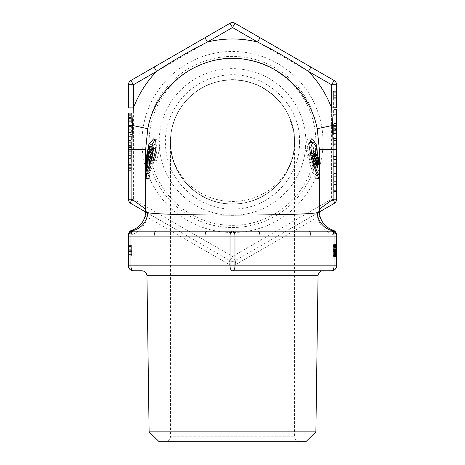 <?xml version="1.0" encoding="UTF-8"?>
<svg xmlns="http://www.w3.org/2000/svg" width="465" height="465" viewBox="0 0 465 465"><rect width="100%" height="100%" fill="white"/><g stroke="black" fill="none" stroke-linecap="round" stroke-linejoin="round"><path stroke-width="0.35" stroke-dasharray="2.33 1.74" d="M146.202 178.421L149.393 178.421L148.846 174.939L148.905 165.54L152.41 143.813M155.095 139.773L157.658 138.959L159.321 141.151L159.733 143.871L159.338 149.3L157.792 156.176L156.525 160.408L155.002 159.977M155.362 143.813L153.002 145.812L151.747 148.486L150.125 154.886L149.096 167.906L149.137 171.643L149.759 173.486L149.399 178.421M153.177 159.972L154.99 159.972L157.077 149.84L156.112 144.115M146.556 173.486L149.759 173.486M153.043 160.408L156.525 160.408M149.451 170.684L149.306 168.871C150.253 162.704 152.514 156.781 156.083 151.108C155.45 158.705 150.974 170.777 149.957 171.329L150.352 167.627L151.241 166.203L151.195 163.936L149.451 170.684L146.254 170.684M152.189 161.309L152.241 163.575L153.892 157.641L152.189 161.309L148.887 161.309M151.544 157.641L153.892 157.641M149.904 163.575L152.241 163.575M148.533 167.627L150.352 167.627M149.038 166.203L151.235 166.203M149.794 163.936L151.195 163.936M146.609 168.871L149.306 168.871M146.742 171.329L149.957 171.329M152.625 151.108L156.083 151.108M152.625 148.48L156.083 148.48L153.125 153.863L153.159 151.235L153.892 149.759L153.247 149.835L149.306 166.243L150.968 152.328L151.125 154.188L150.108 159.716L151.288 155.792M149.788 153.863L153.125 153.863M151.073 151.23L153.159 151.23M151.881 149.759L149.91 149.835M148.364 157.362L151.642 157.362M146.115 166.243L149.306 166.243M152.369 147.138L153.113 147.138L154.694 145.981L156.083 148.48M148.649 155.787L151.282 155.787L153.113 147.138M147.591 159.716L150.108 159.716M147.864 154.188L151.125 154.188M147.713 152.328L150.968 152.328M128.445 255.831L128.445 244.84L128.445 255.942L131.618 255.942L131.618 244.84L131.618 255.942L131.618 244.84L131.618 255.942L131.618 244.84L131.618 255.942L131.618 244.84L131.618 255.942L131.618 244.84L131.618 255.942L131.618 244.84L131.618 255.942L131.618 251.524L131.618 255.942L128.445 255.942L128.445 244.84L128.445 255.942L131.618 255.942L128.445 255.942L128.445 250.775L128.445 255.942L131.618 255.942L128.445 255.942L128.445 244.84L131.618 244.84L128.445 244.84L128.445 249.938L128.445 244.84L131.618 244.84L128.445 244.84L128.445 249.798L131.618 249.798L128.445 249.798L128.445 255.942L131.618 255.942L128.445 255.942L128.445 250.775L131.618 250.775L128.445 250.775L128.445 251.507L131.618 251.507L128.445 251.507L128.445 255.942L131.618 255.942L128.445 255.942L128.445 254.808L128.445 255.942L131.618 255.942L128.445 255.942L128.445 244.84L131.618 244.84L128.445 244.84L128.445 249.938L131.618 249.938L128.445 249.938L128.445 244.84L131.618 244.84L128.445 244.84L128.445 254.808L131.618 254.808L128.445 254.808L128.445 245.973L131.618 245.973L128.445 245.973L128.445 244.84L131.618 244.84L128.445 244.84L128.445 255.942L131.618 255.942L128.445 255.942L128.445 252.838L128.445 255.942L131.618 255.942L128.445 255.942L131.618 255.942L128.445 255.942L128.445 244.84L131.618 244.84L128.445 244.84L131.618 244.84L128.445 244.84L128.445 255.942L128.445 244.84L128.445 254.628L131.618 254.628L128.445 254.628L128.445 255.831L131.618 255.831M131.618 155.781L131.618 151.706L131.618 155.781L128.445 155.781L128.445 151.706L131.618 151.706M128.445 151.706L128.445 155.781M128.445 157.292L128.445 150.195L128.445 157.292L131.618 157.292L131.618 150.195L131.618 157.292M128.445 150.195L131.618 150.195M128.445 122.812L131.618 122.812L131.618 113.297L131.618 122.812L128.445 122.812L128.445 113.297L128.445 122.812L128.445 113.297L131.618 113.297L128.445 113.297M128.445 120.761L131.618 120.761M128.445 118.081L131.618 118.081M128.445 115.314L131.618 115.314M128.445 114.675L131.618 114.675L128.445 114.675M128.445 117.54L131.618 117.54M128.445 118.441L131.618 118.441M128.445 121.336L131.618 121.336L128.445 121.336M128.445 134.577L128.445 125.062L128.445 134.577L131.618 134.577L131.618 125.062L131.618 134.577L128.445 134.577L128.445 126.439L131.618 126.439L128.445 126.439M128.445 132.525L131.618 132.525M128.445 129.845L131.618 129.845M128.445 127.079L131.618 127.079M128.445 125.062L131.618 125.062L128.445 125.062M128.445 129.311L131.618 129.311M128.445 130.206L131.618 130.206M128.445 133.106L131.618 133.106L128.445 133.106M128.445 140.575L131.618 140.575L131.618 136.379L131.618 140.575L128.445 140.575L128.445 136.379L128.445 140.575L128.445 136.379L131.618 136.379L128.445 136.379M131.618 146.661L131.618 143.261L131.618 147.44L131.618 146.661L128.445 146.661L128.445 143.261L131.618 143.261M128.445 143.261L128.445 147.417L131.618 147.417L131.618 142.709L131.618 148.945L131.618 141.749L131.618 147.405L128.445 147.405L131.618 147.44M128.445 147.44L128.445 146.661M128.445 142.953L128.445 148.945L128.445 142.709L128.445 147.405L128.445 142.953L131.618 142.953M131.618 148.945L128.445 148.945L128.445 141.749L131.618 141.749M128.445 142.784L131.618 142.784L128.445 142.79M128.445 142.709L131.618 142.709L128.445 142.709M128.445 162.779L131.618 162.779L131.618 158.577L131.618 162.779L128.445 162.779L128.445 158.577L128.445 162.779M128.445 158.577L131.618 158.577L128.445 158.577M128.445 169.126L128.445 164.488L128.445 171.097L131.618 171.097L131.618 164.25L131.618 171.097L128.445 171.097L128.445 164.25L131.618 164.25L128.445 164.25L128.445 169.126L131.618 169.126M128.445 165.645L131.618 165.645L128.445 165.645M128.445 168.58L131.618 168.58L128.445 168.58M128.445 170.062L131.618 170.062M128.445 170.638L131.618 170.638M128.445 164.488L131.618 164.488L128.445 164.488M128.445 164.564L131.618 164.564M128.445 245.973L131.618 245.973L128.445 245.973M128.445 254.808L131.618 254.808L128.445 254.808M131.618 246.351L131.618 251.577L131.618 246.351L128.445 246.351L128.445 251.577L131.618 251.577L128.445 251.577L128.445 246.351M128.445 252.838L131.618 252.838L128.445 252.838M128.445 254.628L131.618 254.628L128.445 254.628M128.445 244.84L131.618 244.84L128.445 244.84M131.618 246.496L131.618 250.292L131.618 246.496L128.445 246.496L128.445 246.119L131.618 246.119L128.445 246.119L128.445 250.292L131.618 250.292L128.445 250.292L128.445 249.717L131.618 249.717M128.445 249.717L128.445 246.496M128.445 251.112L131.618 251.112M128.445 255.942L131.618 255.942L128.445 255.942L128.445 251.524L128.445 255.942M128.445 251.524L131.618 251.524L128.445 251.524M128.445 107.892L128.445 84.758L133.403 84.758L130.921 80.468L230.024 23.25L232.5 27.54L133.403 84.758L133.403 199.189L130.921 203.478A4.952 4.952 0 0 1 128.445 199.189L128.445 149.434M141.994 270.804L133.403 270.804A4.952 4.952 0 0 1 128.445 265.846L128.445 236.115C128.404 231.779 128.462 237.981 128.445 236.115L128.857 234.157A4.952 4.952 0 0 0 128.445 236.115M311.951 142.517L312.945 144.656L316.107 166.133L316.154 175.119L315.758 178.49L312.904 172.579L307.987 158.85L305.243 144.72L307.929 138.849L309.899 139.762M308.998 142.534L307.22 147.748L309.376 159.222L313.119 170.178L315.497 174.823L315.985 172.073L315.904 164.75L313.09 147.248C311.998 144.557 310.858 143.011 309.684 142.598L309.219 142.517M315.468 165.005L311.864 153.962L311.835 151.352L314.974 160.181L314.927 157.071L315.415 159.286L315.468 165.005L318.665 165.005M317.525 160.181L314.974 160.181M318.147 157.071L314.927 157.071M318.182 159.286L315.415 159.286M315.171 151.352L311.835 151.352M315.2 153.962L311.864 153.962M313.166 150.991L309.742 150.991L313.799 159.873L314.421 163.238L314.41 167.109L313.794 166.79L309.603 158.024L309.69 155.42L313.887 164.244L316.043 164.244M313.032 158.024L309.603 158.024M313.119 155.42L309.69 155.42M315.892 163.872L313.66 163.872C314.073 164.436 314.084 163.825 313.683 162.047L309.725 153.595L309.742 150.991M313.154 153.595L309.725 153.595M336.555 91.454L336.555 98.714L336.555 91.285L336.555 94.97L336.555 92.901L333.382 92.901L333.382 91.285L333.382 98.714L333.382 91.326L333.382 94.965L333.382 92.919L336.555 92.919L336.555 91.326L333.382 91.454M336.555 91.285L333.382 91.285L336.555 91.285M336.555 95.313L333.382 95.313L336.555 95.313M336.555 92.738L333.382 92.738L336.555 92.738M336.555 97.697L333.382 97.697M336.555 98.714L333.382 98.714M336.555 92.861L333.382 92.861M336.555 91.326L333.382 91.326L336.555 91.326M336.555 100.254L336.555 94.965L336.555 100.254L333.382 100.254L333.382 94.97L333.382 100.254M336.555 100.946L333.382 100.946L333.382 107.584L333.382 100.946L336.555 100.946L336.555 107.584L336.555 100.946M336.555 107.584L333.382 107.584L336.555 107.584M336.555 106.107L333.382 106.107L336.555 106.107L336.555 101.161L336.555 106.107L333.382 106.107L336.555 106.107M336.555 101.161L333.382 101.161L336.555 101.161M333.382 116.145L333.382 109.199L333.382 116.145L336.555 116.145L336.555 109.199L336.555 116.145L333.382 116.145M336.555 109.199L333.382 109.199L336.555 109.199L336.555 114.669L336.555 109.199L333.382 109.199L336.555 109.199L336.555 116.145M336.555 114.669L333.382 114.669L336.555 114.669L336.555 109.571L336.555 114.669L333.382 114.669L336.555 114.669M336.555 109.571L333.382 109.571L336.555 109.571M336.555 123.463L333.382 123.463L333.382 125.248L333.382 123.463L336.555 123.463L336.555 125.248L336.555 123.463L336.555 125.248L333.382 125.248L336.555 125.248M333.382 246.311L333.382 254.233L333.382 246.311L336.555 246.311L336.555 245.677L333.382 245.689L333.382 244.764L333.382 256.279L333.382 244.276L333.382 250.089L333.382 245.537L333.382 247.461L333.382 245.683L336.555 245.683L336.555 254.233L333.382 254.233M336.555 254.233L336.555 253.454L333.382 253.454M336.555 253.454L336.555 246.311M336.555 254.57L336.555 244.398L336.555 254.57L333.382 254.57L333.382 244.398L333.382 254.57M336.555 244.427L333.382 244.427M336.555 255.523L333.382 255.523M336.555 255.43L336.555 244.276L336.555 255.43L333.382 255.43L333.382 250.071L333.382 255.43M336.555 255.651L336.555 244.764L336.555 255.366L336.555 254.791L333.382 254.785L333.382 246.049L333.382 246.543L336.555 246.543L336.555 245.537L333.382 245.537L333.382 256.639L333.382 253.89L333.382 254.791L336.555 254.791L336.555 253.89L336.555 255.651L333.382 255.651M336.555 253.024L333.382 253.024L336.555 253.024M336.555 254.436L336.555 253.931L333.382 253.925L333.382 250.321L333.382 254.436L333.382 253.931L336.555 253.931L336.555 250.321L333.382 250.339L333.382 246.154L333.382 250.339L336.555 250.339L336.555 254.436L333.382 254.436M336.555 254.495L333.382 254.495L336.555 254.495M336.555 246.706L333.382 246.706L336.555 246.712M336.555 246.962L333.382 246.962L336.555 246.962M336.555 245.177L333.382 245.177M336.555 244.544L333.382 244.276L336.555 244.544M336.555 255.773L333.382 255.773L336.555 255.773M336.555 245.857L336.555 249.106L336.555 246.113L333.382 246.113L333.382 249.106L333.382 245.846L336.555 245.846L333.382 245.857M336.555 246.113L333.382 245.846L336.555 246.113M336.555 249.106L333.382 249.106L336.555 249.089M336.555 249.728L336.555 246.154L336.555 250.589L333.382 250.589L336.555 250.321L336.555 249.728L333.382 249.728M336.555 249.49L336.555 255.715L336.555 244.584L336.555 249.49L333.382 249.49L333.382 244.584L333.382 255.715L333.382 249.49M336.555 249.432L333.382 249.432M336.555 245.003L333.382 245.003L333.382 244.584L336.555 244.584L336.555 245.003M336.555 244.613L333.382 244.613M336.555 255.715L333.382 255.715L333.382 244.666L333.382 255.82L333.382 252.646L333.382 255.738L336.555 255.738L336.555 252.646L336.555 255.808L333.382 255.82L336.555 255.82L336.555 244.683L336.555 255.727M336.555 254.75L333.382 254.75M333.382 246.514L333.382 246.154L336.555 246.154L333.382 246.165L336.555 246.154L336.555 246.514L333.382 246.514M336.555 255.913L333.382 255.93M336.555 251.123L333.382 251.123M336.555 244.875L336.555 245.433L333.382 245.433L333.382 244.875L336.555 244.875L333.382 244.875M336.555 244.904L333.382 244.904M336.555 256.006L333.382 256.006M336.555 255.988L333.382 255.988M336.555 251.571L333.382 251.571L336.555 251.553M336.555 255.285L333.382 255.285M336.555 250.437L333.382 250.437M336.555 250.478L333.382 250.478L336.555 250.496M336.555 251.774L333.382 251.774M336.555 251.745L333.382 251.745M336.555 254.617L333.382 254.617M336.555 253.849L333.382 253.849M336.555 255L333.382 255L336.555 255M336.555 247.461L333.382 247.461L336.555 247.461M336.555 245.049L333.382 244.764L336.555 245.049M336.555 256.279L333.382 256.279L336.555 256.279M333.382 256.18L333.382 245.078L333.382 256.221L336.555 256.221L336.555 245.078L336.555 256.18M336.555 256.325L336.555 245.282L336.555 255.064L333.382 255.047L333.382 245.282L333.382 256.395L333.382 255.012L336.555 255.058L336.555 256.325L333.382 256.325M336.555 246.229L333.382 246.229L336.555 246.229M336.555 245.078L333.382 245.078M336.555 245.125L333.382 245.125M336.555 246.258L333.382 246.258L336.555 246.258M336.555 255.076L333.382 255.076L336.555 255.076M336.555 256.221L333.382 256.221M336.555 256.291L333.382 256.296M336.555 254.169L333.382 254.169L336.555 254.186M336.555 255.012L333.382 255.012M336.555 255.064L333.382 255.064M336.555 245.282L333.382 245.282L336.555 245.293M336.555 256.395L333.382 256.395M336.555 253.89L333.382 253.89L336.555 253.89M336.555 255.366L333.382 255.366L336.555 255.366M336.555 247.572L333.382 247.572M336.555 246.915L336.555 246.404L333.382 246.404L333.382 246.915L336.555 246.915M336.555 247.828L333.382 247.828L336.555 247.828M336.555 246.049L333.382 246.049L336.555 246.043M336.555 245.415L333.382 245.148L336.555 245.415M336.555 256.639L333.382 256.639L336.555 256.639M333.382 255.884L333.382 253.762L333.382 255.901L336.555 255.884L336.555 253.78L336.555 255.884L333.382 255.901M336.555 253.762L333.382 253.762L336.555 253.762M333.382 246.183L333.382 251.431L333.382 246.183L336.555 246.183L336.555 251.431L333.382 251.431M336.555 251.431L333.382 251.391M336.555 251.391L336.555 246.183M336.555 252.693L333.382 252.693M336.555 252.646L333.382 252.646M336.555 255.738L333.382 255.738M336.555 244.666L333.382 244.666L336.555 244.666M336.555 185.762L336.555 184.477L336.555 185.954L333.382 185.954L333.382 184.477L333.382 192.894L333.382 184.477L333.382 185.954L336.555 185.954L336.555 187.93L336.555 185.762L333.382 185.762M336.555 184.593L336.555 192.894L336.555 184.477L333.382 184.593M336.555 184.582L333.382 184.582M336.555 191.359L333.382 191.359M336.555 190.365L333.382 190.365M336.555 184.477L333.382 184.477L336.555 184.477M336.555 192.894L333.382 192.894M336.555 176.671L333.382 176.671L333.382 183.1L333.382 176.671L336.555 176.671L336.555 183.1L336.555 176.671M336.555 181.623L333.382 181.623L336.555 181.623M336.555 183.1L333.382 183.1L336.555 183.1M336.555 173.439L333.382 173.439L333.382 175.218L333.382 173.439L336.555 173.439L336.555 175.218L336.555 173.439M336.555 175.218L333.382 175.218L336.555 175.218M336.555 162.25L333.382 162.25L333.382 166.551L333.382 162.25L336.555 162.25L336.555 163.663L336.555 162.25L333.382 162.25L336.555 162.25L336.555 166.551L336.555 162.25M336.555 163.663L333.382 163.663L336.555 163.663M336.555 166.551L333.382 166.551L336.555 166.551L336.555 165.139L336.555 166.551L333.382 166.551L336.555 166.551M336.555 165.139L333.382 165.139L336.555 165.139M336.555 156.554L333.382 156.554L333.382 160.855L333.382 156.554L336.555 156.554L336.555 157.966L336.555 156.554L333.382 156.554L336.555 156.554L336.555 160.855L336.555 156.554M336.555 157.966L333.382 157.966L336.555 157.966M336.555 160.855L333.382 160.855L336.555 160.855L336.555 159.443L336.555 160.855L333.382 160.855L336.555 160.855M336.555 159.443L333.382 159.443L336.555 159.443M336.555 137.03L336.555 144.29L336.555 136.861L336.555 140.546L336.555 138.477L333.382 138.477L333.382 136.861L333.382 144.29L333.382 136.902L333.382 140.535L333.382 138.494L336.555 138.494L336.555 136.902L333.382 137.03M336.555 136.861L333.382 136.861L336.555 136.861L336.555 145.824L333.382 145.824L333.382 144.377L333.382 145.824M336.555 140.889L333.382 140.889L336.555 140.889M336.555 138.314L333.382 138.314L336.555 138.314M336.555 143.272L333.382 143.272M336.555 144.29L333.382 144.29M336.555 138.43L333.382 138.43M336.555 136.902L333.382 136.902L336.555 136.902M336.555 144.371L336.555 140.535L336.555 145.824L336.555 144.371L333.382 144.371L333.382 140.546L333.382 144.371L336.555 144.377M333.382 130.305L333.382 133.531L333.382 129.601L333.382 130.305L336.555 130.305L336.555 133.531L333.382 133.531L333.382 126.416L333.382 135.007L333.382 133.531L336.555 133.531L336.555 130.229L333.382 130.229M336.555 130.229L336.555 129.601L333.382 129.601M336.555 129.601L336.555 130.305M336.555 135.007L333.382 135.007L336.555 135.007L336.555 126.416L336.555 135.007L336.555 126.416L333.382 126.416M336.555 130.363L333.382 130.363M336.555 128.061L333.382 128.061M336.555 133.531L333.382 133.531L336.555 133.531M336.555 131.839L333.382 131.839M336.555 128.334L333.382 128.334M336.555 236.115A4.952 4.952 0 0 0 336.375 234.802L336.555 265.846A4.952 4.952 0 0 1 331.597 270.804L232.5 270.804A4.952 2.476 90 0 1 230.024 265.846L234.976 265.846A4.952 2.476 -90 0 1 232.5 270.804M260.045 37.723L334.079 80.468A4.952 4.952 0 0 1 336.555 84.758L336.555 107.892M336.555 149.434L336.555 199.189A4.952 4.952 0 0 1 334.079 203.478L331.597 199.189L331.597 84.758L232.5 27.54L234.976 23.25A4.952 4.952 0 0 0 230.024 23.25A4.952 4.952 0 0 1 234.976 23.25M149.12 141.97A83.38 83.38 0 0 1 232.5 58.59A83.38 83.38 0 0 1 315.88 141.97A83.38 83.38 0 0 1 232.5 225.356A83.38 83.38 0 0 1 149.12 141.97M159.164 141.97A73.336 73.336 0 0 0 269.165 205.483A73.336 73.336 0 0 0 269.165 78.463A73.336 73.336 0 0 0 159.164 141.97M149.12 431.84L315.88 431.84M305.836 441.75L159.164 441.75M299.53 441.75L165.482 441.75L299.53 441.75A4.952 4.952 0 0 1 294.578 436.798L294.578 141.97C295.973 103.852 255.936 71.593 218.759 81.439C187.883 87.682 165.761 120.115 171.097 151.16C175.043 182.431 205.78 206.937 237.127 203.908C268.543 202.275 295.322 173.428 294.578 141.97L294.578 141.97C294.537 151.235 292.555 160.07 288.637 168.464C284.667 176.828 279.128 183.96 272.008 189.871C259.092 200.217 244.381 204.891 227.873 203.897C211.738 202.461 198.084 195.87 186.918 184.123C178.13 174.48 172.817 163.203 170.975 150.288C169.795 141.174 170.556 132.229 173.259 123.44C176.026 114.617 180.53 106.793 186.785 99.969C201.49 83.659 224.839 76.975 243.968 80.98C272.571 85.81 295.118 112.96 294.578 141.97C294.101 160.617 286.649 175.875 272.211 187.732C260.638 196.712 247.467 201.281 232.68 201.438C214.016 201.211 198.34 194.411 185.663 181.042C175.729 169.958 170.649 156.961 170.434 142.052L170.614 146.847C172.23 164.174 179.711 178.525 193.051 189.9C214.26 208.151 248.851 208.983 271.362 190.383C280.442 183.007 286.975 173.829 290.962 162.837C292.723 158.03 293.868 152.596 294.403 146.533L294.578 141.97L293.688 131.519L288.771 115.756C282.313 102.277 272.356 92.285 258.895 85.793C243.149 78.69 227.135 78.021 210.848 83.787C193.277 90.727 181.059 102.998 174.195 120.598C171.248 128.009 170.283 139.163 170.469 139.884L170.574 137.849C170.853 135.536 170.382 135.239 172.684 125.352C180.879 93.43 216.184 73.464 246.613 81.52C260.662 84.944 272.205 92.291 281.261 103.561C285.795 109.327 289.207 115.692 291.491 122.655C293.636 129.782 294.665 136.222 294.578 141.97L294.014 150.265C293.072 156.688 291.421 162.454 289.061 167.551C280.401 185.622 266.375 197.218 247.002 202.333C232.68 205.617 218.876 204.141 205.577 197.898C190.667 190.464 180.222 178.973 174.241 163.418C171.684 156.374 170.417 149.253 170.434 142.052C169.777 169.155 190.179 196.311 218.69 202.49C237.696 206.414 254.989 202.589 270.566 191.01C279.465 184.03 286.016 175.293 290.224 164.802C293.77 157.054 294.845 142.865 294.479 145.429C294.165 146.975 295.182 142.389 293.386 154.037C291.439 163.75 287.405 172.521 281.279 180.362C271.984 191.935 260.098 199.363 245.613 202.647C232.18 205.431 219.195 204.019 206.675 198.41C183.605 186.668 171.527 167.882 170.434 142.052L170.434 436.798L294.578 436.798L170.434 436.798C170.138 439.803 168.487 441.454 165.482 441.75M335.387 232.919L334.021 231.803A4.952 4.952 0 0 0 331.597 231.163L308.44 231.163L331.597 231.163M133.409 231.163L156.56 231.163L133.409 231.163A4.952 4.952 0 0 0 128.852 234.151M128.445 199.189L133.403 199.189L232.5 256.401L234.976 260.696A4.952 4.952 0 0 1 230.024 260.696L232.5 256.401L331.597 199.189L336.555 199.189M145.65 211.343L147.469 214.231L147.405 217.283A4.952 0.68 13.9 0 1 145.068 216.097C143.104 223.072 138.709 227.78 131.886 230.216A4.952 2.389 -107.8 0 0 130.921 234.93L130.921 265.846L128.445 265.846A4.952 4.952 0 0 0 133.403 270.804A4.952 2.476 90 0 1 130.921 265.846L230.024 265.846L230.024 264.986L234.976 264.986L234.976 265.846L334.079 265.846A4.952 2.476 -90 0 1 331.597 270.804A4.952 4.952 0 0 0 336.555 265.846L334.079 265.846L334.079 234.93A4.952 2.389 107.8 0 0 333.114 230.216M128.59 234.93L130.921 234.93C139.453 231.884 144.946 226.002 147.405 217.283L230.024 264.986C229.158 261.807 229.158 260.371 230.024 260.696A4.952 4.952 0 0 0 234.976 260.696C235.842 260.371 235.842 261.807 234.976 264.986L317.595 217.283L317.595 212.993L319.362 211.976L234.976 260.696L317.595 212.993L319.391 210.744M147.469 214.231L147.405 212.993L230.024 260.696L147.405 212.993A4.952 4.766 -60 0 1 145.638 211.168M334.079 80.468L331.597 84.758L336.555 84.758M128.445 84.758A4.952 4.952 0 0 1 130.921 80.468A4.952 4.952 0 0 0 128.445 84.758M319.362 211.168A4.952 4.766 60 0 1 317.595 212.993M207.431 231.163L232.5 231.163L207.431 231.163M319.35 211.499L317.531 214.231M319.932 216.097A4.952 0.68 -13.9 0 1 317.595 217.283C320.054 226.002 325.547 231.884 334.079 234.93L336.41 234.93M128.445 155.374L131.618 155.374M128.445 152.09L131.618 152.09L128.445 152.084M128.445 153.746L131.618 153.746M128.445 155.386L131.618 155.386M128.445 145.266L131.618 145.266M128.445 144.016L131.618 144.016M128.445 145.429L131.618 145.429M128.445 145.092L131.618 145.092M128.445 144.167L131.618 144.167M128.445 143.97L131.618 143.97M128.445 147.719L131.618 147.719L128.445 147.736M128.445 145.272L131.618 145.272M128.445 167.33L131.618 167.33M128.445 167.22L131.618 167.22M128.445 166.929L131.618 166.929M128.445 247.973L131.618 247.973M128.445 247.851L131.618 247.851M128.445 245.427L131.618 245.427M316.636 165.802L313.358 165.802M315.694 158.768L313.457 158.768M316.95 162.047L313.683 162.047M336.555 94.97L333.382 94.97L336.555 94.965M336.555 95.023L333.382 95.023M336.555 95.133L333.382 95.133M336.555 98.795L333.382 98.795M336.555 98.801L333.382 98.801M336.555 245.677L333.382 245.677L336.555 245.677M336.555 254.221L333.382 254.221M336.555 249.891L333.382 249.891M336.555 245.241L333.382 245.241M336.555 249.897L333.382 249.897M336.555 244.398L333.382 244.398L336.555 244.398M336.555 255.5L333.382 255.5M336.555 253.413L333.382 253.413M336.555 250.071L333.382 250.071L336.555 250.089M336.555 254.355L333.382 254.355M336.555 248.699L333.382 248.699M336.555 247.264L333.382 247.264M336.555 250.321L333.382 250.321L336.555 250.327M336.555 254.425L333.382 254.425M336.555 252.303L333.382 252.303M336.555 252.228L333.382 252.228M336.555 247.043L333.382 247.043M336.555 255.68L333.382 255.68M336.555 247.979L333.382 247.979M336.555 247.845L333.382 247.845M336.555 246.322L333.382 246.322M336.555 250.559L333.382 250.559M336.555 254.867L333.382 254.867M336.555 254.285L333.382 254.285M336.555 250.937L333.382 250.937M336.555 250.955L333.382 250.955M336.555 255.221L333.382 255.221M336.555 187.93L333.382 187.912M336.555 190.33L333.382 190.33M336.555 185.843L333.382 185.843M336.555 187.901L333.382 187.901M336.555 191.51L333.382 191.51M336.555 191.499L333.382 191.499M336.555 140.546L333.382 140.546L336.555 140.535M336.555 140.599L333.382 140.599M336.555 140.709L333.382 140.709M336.555 132.066L333.382 132.066M336.555 132.234L333.382 132.234M336.555 129.322L333.382 129.322M336.555 132.147L333.382 132.147M299.53 141.97C300.332 175.939 271.421 207.088 237.493 208.849C203.647 212.121 170.457 185.657 166.197 151.892C160.431 118.366 184.32 83.345 217.661 76.609C257.808 65.972 301.041 100.806 299.53 141.97L294.578 141.97C294.618 137.466 294.019 132.531 292.781 127.183C290.637 118.488 286.795 110.618 281.267 103.573C264.87 81.108 228.902 71.848 201.019 88.46C185.082 98.15 175.212 112.321 171.411 130.973L171.01 133.56C170.783 132.403 173.858 119.482 176.712 114.675C185.576 97.54 199.328 86.519 217.975 81.613C232.128 78.364 245.799 79.771 258.988 85.839C273.641 92.988 284.057 104.102 290.241 119.185C294.316 129.247 294.804 140.907 294.578 141.97M146.946 141.97A85.554 85.554 0 0 0 232.5 227.525A85.554 85.554 0 0 0 318.054 141.97A85.554 85.554 0 0 0 232.5 56.416A85.554 85.554 0 0 0 146.946 141.97M318.054 275.687L146.946 275.687M141.994 141.97A90.506 90.506 0 0 1 232.5 51.464A90.506 90.506 0 0 1 323.006 141.97A90.506 90.506 0 0 1 232.5 232.483A90.506 90.506 0 0 1 141.994 141.97M146.051 178.496L149.236 178.496M153.56 138.861L157.065 138.861M146.556 173.544L149.608 173.544M151.91 149.695L153.636 149.695M151.294 145.981L154.694 145.981M317.078 174.823L315.497 174.823M311.434 138.849L307.929 138.849M318.949 178.49L315.758 178.49M317.456 167.261L314.235 167.261M336.555 245.537L333.382 245.537M336.555 244.276L333.382 244.276M336.555 244.584L333.382 244.584M336.555 244.764L333.382 244.764M336.555 246.404L333.382 246.404M336.555 245.148L333.382 245.148M147.405 212.993L145.609 210.755"/><path stroke-width="0.7" d="M152.41 143.813L155.095 139.773M156.112 144.115L151.898 143.813L150.125 145.115L147.882 150.329L146.522 157.676L146.056 163.43L145.929 170.992L146.126 173.125L146.556 173.486M146.562 173.492L146.051 178.496L145.667 172.532L146.086 158.228L148.876 144.353L153.56 138.861L154.473 139.14L155.833 141.627L156.071 146.196L155.118 152.619L153.043 160.408L151.584 159.977M153.177 159.972L151.578 159.972L153.636 148.655L151.933 143.813M151.544 157.641L150.52 157.641L148.887 161.309L148.94 163.575L149.904 163.575M146.754 171.329L147.132 167.627L147.986 166.208L149.038 166.203M147.126 167.627L148.533 167.627M147.986 166.208L147.946 163.936L146.26 170.69M147.934 163.936L149.794 163.936M146.254 170.684L146.115 168.871L146.609 168.871M150.52 157.641L148.94 163.575M146.742 171.329C147.725 170.794 152.026 158.693 152.625 151.108C149.195 156.798 147.027 162.721 146.115 168.871M147.591 159.716L146.888 159.716L149.777 147.138L151.294 145.981L152.625 148.48L149.794 153.857L149.829 151.23L151.073 151.23M149.829 151.23L150.526 149.753L151.881 149.759M149.91 149.835L150.52 149.759L149.91 149.835L146.12 166.243L147.713 152.328L147.864 154.188L146.888 159.716M149.777 147.138L152.369 147.138M148.021 155.787L148.649 155.787M128.445 113.297L128.445 199.189A4.952 4.952 0 0 0 130.921 203.478L145.638 211.976L130.921 203.478A4.952 1.325 -60 0 1 131.886 199.189L131.886 149.434L145.65 149.434L147.777 128.724C156.048 82.782 204.193 49.854 249.397 60.148C283.028 66.53 310.608 94.936 317.223 128.724L319.35 149.434L319.35 211.343L317.223 212.65C304.156 215.894 160.721 215.888 147.777 212.65L145.65 211.343A19.821 19.821 90 0 1 131.886 230.216A4.952 4.952 0 0 0 128.445 234.93L128.445 265.846A4.952 4.952 0 0 0 133.403 270.804L141.994 270.804C144.97 271.089 146.62 272.717 146.946 275.687L318.054 275.687A4.952 4.952 0 0 1 323.006 270.804M334.079 203.478A4.952 4.952 0 0 0 336.555 199.189L333.114 199.189L319.932 208.704L319.35 211.499L319.932 216.097C321.896 223.072 326.291 227.78 333.114 230.216A4.952 4.952 0 0 1 336.555 234.93L336.555 236.115L336.555 234.93A4.952 4.952 0 0 0 333.114 230.216A19.821 19.821 0 0 1 319.35 211.343L319.35 149.451L333.114 149.434L333.114 199.189A4.952 1.325 60 0 1 334.079 203.478L319.362 211.976L334.079 203.478A4.952 4.952 0 0 0 336.555 199.189L336.555 109.199M312.689 139.268L316.241 144.656L319.281 166.144L318.949 178.49L316.206 172.591L311.48 158.838L308.87 144.714L311.434 138.849L312.689 139.268M128.445 126.439L128.445 122.812M128.445 84.758L133.403 84.758L130.921 80.468A4.952 4.952 0 0 0 128.445 84.758L128.445 107.892L133.403 107.892L132.409 125.416L131.886 149.434L128.445 149.434L128.445 148.945M128.445 141.749L128.445 140.575M128.445 136.379L128.445 134.577M128.445 236.115L128.445 234.93A4.952 4.952 0 0 1 131.886 230.216A4.952 4.952 0 0 0 128.445 234.93A4.952 4.952 0 0 1 131.886 230.216L133.403 231.163A4.952 4.952 0 0 0 128.445 236.115L230.024 236.115A4.952 2.476 -90 0 1 232.5 231.163L207.431 231.163A4.952 2.476 90 0 0 204.955 236.115M309.899 139.762L311.951 142.517M312.666 142.517L310.748 147.306L312.707 158.821L316.357 170.045L318.694 174.823L319.164 172.073L319.083 164.755L316.374 147.248L313.474 142.767L308.998 142.534M315.171 151.352L318.194 160.181L318.147 157.071L318.612 159.286L318.182 159.286M318.194 160.181L317.525 160.181M318.612 159.286L318.665 165.005L315.2 153.962L315.165 151.357M315.892 163.872L316.927 163.872C317.322 164.436 317.333 163.825 316.95 162.047L313.148 153.595L313.166 150.991L316.723 158.768L317.351 161.21L317.787 166.272L317.473 167.261L317.054 166.796L313.032 158.024L313.114 155.42L317.147 164.244L316.043 164.244M333.114 230.216A4.952 4.952 0 0 1 336.555 234.93A4.952 4.952 0 0 0 333.114 230.216L331.597 231.163A4.952 2.476 90 0 1 334.079 236.115L334.079 265.846L234.976 265.846A4.952 2.476 90 0 1 232.5 270.804L331.597 270.804A4.952 4.952 0 0 0 336.555 265.846L336.555 236.115A4.952 4.952 0 0 0 331.597 231.163L308.446 231.163A4.952 2.476 90 0 1 310.922 236.115L336.555 236.115M336.555 116.145L336.555 123.463M336.555 125.248L336.555 126.416M336.555 135.007L336.555 136.861M336.555 145.824L336.555 149.434L333.114 149.434L332.591 125.416L331.597 107.892L336.555 107.892L336.555 84.758A4.952 4.952 0 0 0 334.079 80.468L234.976 23.25L232.5 27.54L230.024 23.25L130.921 80.468M315.88 431.84L149.12 431.84L159.164 441.75L305.836 441.75L315.88 431.84L318.054 275.687M308.446 231.163L257.569 231.163A4.952 2.476 90 0 1 260.045 236.115L310.922 236.115M257.569 231.163L232.5 231.163A4.952 2.476 90 0 1 234.976 236.115L260.045 236.115M207.431 231.163L156.554 231.163A4.952 2.476 90 0 0 154.078 236.115M156.554 231.163L133.403 231.163A4.952 2.476 90 0 0 130.921 236.115L130.921 265.846A4.952 2.476 90 0 0 133.403 270.804A4.952 4.952 0 0 1 128.445 265.846L230.024 265.846L230.024 236.115L234.976 236.115L234.976 265.846L230.024 265.846A4.952 2.476 -90 0 0 232.5 270.804M336.375 234.802A4.952 4.952 0 0 0 334.021 231.797M156.56 71.395C146.394 82.014 138.675 94.18 133.403 107.892L133.403 84.758L156.554 71.389L154.078 67.1M156.554 71.389C172.963 60.648 189.923 50.854 207.431 42.013L204.955 37.723M257.569 42.007C240.858 37.973 224.147 37.973 207.431 42.019L232.5 27.54L257.569 42.013L260.045 37.723L234.976 23.25A4.952 4.952 0 0 0 230.024 23.25M257.569 42.013C275.077 50.854 292.037 60.648 308.446 71.389L310.922 67.1M308.446 71.389L331.597 84.758L334.079 80.468M319.932 208.704A4.952 4.766 60 0 1 319.362 211.168M145.068 216.097L145.65 211.499L145.068 208.704L131.886 199.189L128.445 199.189A4.952 4.952 0 0 0 130.921 203.478M145.638 211.168A4.952 4.766 -60 0 1 145.068 208.704M145.65 211.343L145.65 149.434M316.729 158.768L315.694 158.768M336.555 235.592A4.952 4.952 0 0 0 332.591 230.745A19.821 19.379 90 0 1 317.223 212.65M147.777 212.65A19.821 19.379 -90 0 1 132.409 230.745A4.952 4.952 0 0 0 128.445 235.592M336.555 265.846L334.079 265.846A4.952 2.476 -90 0 1 331.597 270.804A4.952 4.952 0 0 0 336.555 265.846M308.44 71.395C318.618 82.026 326.331 94.192 331.592 107.892L331.597 84.758L336.555 84.758M128.445 125.626L132.409 125.416L147.777 128.724M317.223 128.724L332.591 125.416L336.555 125.626M150.276 149.695L151.91 149.695M318.694 174.823L317.078 174.823M149.12 431.84L146.946 275.687M335.387 232.919L335.736 233.389M319.368 210.86L319.35 211.534M145.632 210.866L145.65 211.534"/></g></svg>
